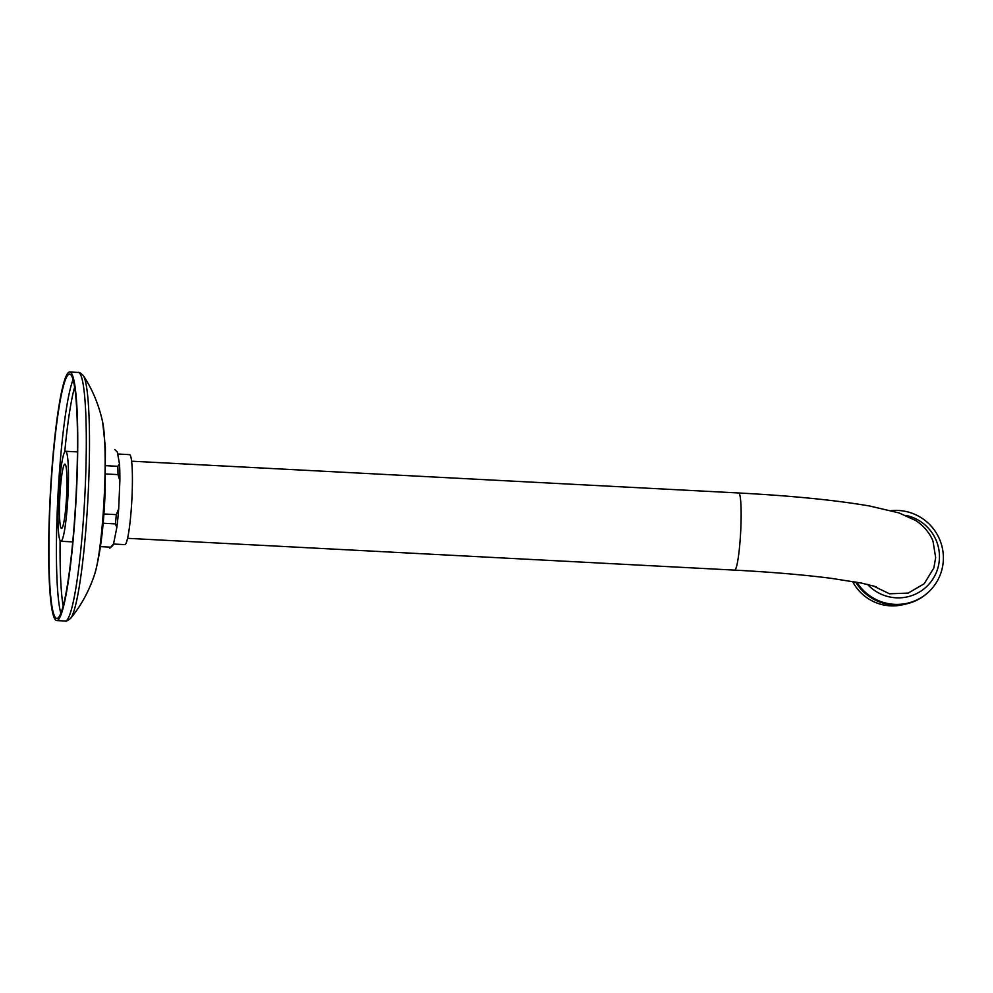 <?xml version="1.0" encoding="UTF-8"?>
<svg xmlns="http://www.w3.org/2000/svg" width="993" height="993" viewBox="0 0 993 993"><rect width="100%" height="100%" fill="white"/><g stroke="black" fill="none" stroke-linecap="round" stroke-linejoin="round"><path stroke-width="1.49" d="M876.26 586.776L861.502 583.077L830.967 578.298C803.511 574.798 771.4 572.067 734.621 570.119A38.628 4.034 -87 0 0 740.852 527.916A38.628 4.034 -87 0 0 738.668 492.975C792.215 495.83 835.895 500.187 869.731 506.033L898.975 512.897L915.72 520.531C924.346 526.017 931.099 535.128 933.072 541.582L935.667 557.607L933.867 567.934L924.21 583.735L908.185 593.094L889.48 593.789L872.562 585.609M867.497 584.356A41.843 41.408 -130.7 0 0 939.428 558.376A41.843 41.408 49.3 0 0 905.79 515.392M856.86 582.208A47.205 46.721 -130.7 0 0 943.35 559.866A47.205 46.721 49.3 0 0 891.267 510.65M927.239 593.206L926.531 593.814A47.205 46.721 -130.7 0 1 855.656 581.997M852.59 581.464A45.057 44.598 49.3 0 0 904.809 604.228M59.717 499.293A32.186 3.364 93 0 1 64.905 464.128A32.186 3.364 93 0 1 66.73 493.26A32.186 3.364 93 0 1 61.541 528.413A32.186 3.364 93 0 1 59.717 499.293M68.132 492.056A45.057 4.704 93 0 1 60.871 541.272A45.057 4.704 93 0 1 58.314 500.497A45.057 4.704 93 0 1 65.575 451.281A45.057 4.704 93 0 1 68.132 492.056M76.56 484.807A122.313 12.785 -87 0 0 69.622 374.138A122.313 12.785 -87 0 0 49.886 507.746A122.313 12.785 93 0 0 56.824 618.416A122.313 12.785 93 0 0 76.56 484.807M56.713 620.563A124.448 13.008 93 0 0 76.796 484.609A124.448 13.008 -87 0 0 69.733 371.99A124.448 13.008 -87 0 0 49.65 507.944A124.448 13.008 93 0 0 56.713 620.563L65.265 621.01A124.448 13.008 -87 0 0 85.348 485.056A124.448 13.008 -87 0 0 78.273 372.437L69.733 371.99M103.073 523.249L115.387 523.894A49.352 5.164 -87 0 0 116.318 514.635L118.701 508.714L119.868 480.736L117.993 474.604A49.352 5.164 -87 0 0 117.807 466.3L119.483 463.892L117.348 452.1A47.205 4.94 -87 0 0 117.298 452.051M103.831 513.977L116.318 514.635M105.668 473.959L117.993 474.604M105.742 465.667L117.807 466.3M114.816 449.556L114.84 449.556A49.352 5.164 -87 0 0 114.816 449.556A49.352 5.164 -87 0 0 114.803 449.556L117.422 452.187A47.205 4.94 -87 0 0 117.348 452.1M109.652 548.124L109.64 548.124A49.352 5.164 -87 0 0 109.652 548.124A49.352 5.164 -87 0 0 110.211 547.888A49.352 5.164 -87 0 0 110.744 547.168L113.574 543.779L116.826 527.506L115.387 523.894M100.442 546.634L110.744 547.168M116.826 527.506A47.205 4.94 -87 0 0 118.701 508.714M117.733 454.012L129.512 454.62A45.057 4.704 -87 0 1 132.069 495.395A45.057 4.704 93 0 1 124.795 544.623L113.487 544.027M119.868 480.736A47.205 4.94 -87 0 0 119.483 463.892M110.211 547.888L112.432 545.865A47.205 4.94 -87 0 0 113.574 543.779M63.155 606.028A120.563 12.599 93 0 1 60.114 540.589M60.846 613.264A122.313 12.785 93 0 1 57.358 508.131A122.313 12.785 93 0 1 73.072 379.686M64.756 451.877A120.563 12.599 93 0 1 74.624 387.121M94.683 574.202A81.637 8.527 -87 0 0 104.513 490.319A81.637 8.527 -87 0 0 102.651 422.062L105.395 447.471L105.171 491.101C103.806 526.526 100.318 554.231 94.683 574.202C89.06 591.058 81.041 605.78 70.615 618.354A122.735 12.835 -87 0 0 88.563 485.391A122.735 12.835 -87 0 0 83.325 375.639C80.644 372.983 78.956 371.928 78.273 372.437M60.871 541.272L72.737 541.893M65.575 451.281L77.454 451.902M70.615 618.354C67.661 620.712 65.886 621.593 65.265 621.01M102.651 422.062C98.816 404.71 92.386 389.231 83.325 375.639M734.621 570.119L127.563 538.318M738.668 492.975L131.597 461.186"/></g></svg>
